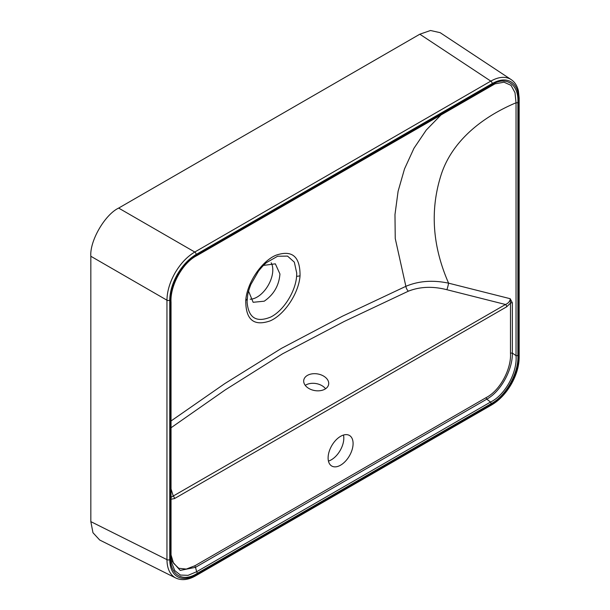 <?xml version="1.0" encoding="UTF-8"?>
<svg xmlns="http://www.w3.org/2000/svg" width="610" height="610" viewBox="0 0 610 610"><rect width="100%" height="100%" fill="white"/><g stroke="black" fill="none" stroke-linecap="round" stroke-linejoin="round"><path stroke-width="0.91" d="M296.605 276.254L296.742 273.15L294.325 262.147L287.531 256.101L277.649 256.231L266.631 262.513C264.709 263.916 261.995 266.791 258.495 271.137L250.84 284.519C249.071 289.094 248.003 292.693 247.652 295.324L247.073 301.82C248.369 317.848 256.238 322.926 270.672 317.063C283.459 310.833 295.568 291.603 296.605 276.254A6.054 3.111 -175.1 0 0 300.044 275.712C298.885 293.113 284.496 314.813 270.1 320.906C253.76 326.518 245.647 319.678 245.754 300.41C246.958 282.91 261.446 261.408 275.857 255.27C292.114 249.658 300.181 256.474 300.044 275.712M248.567 291.199L253.142 302.293L264.244 301.188C273.776 294.615 279.014 285.549 279.944 273.997L275.346 263.833L263.474 265.403M324.993 389.119A12.612 8.441 9.5 0 0 328.645 384.338A12.612 8.441 9.5 0 0 321.676 375.112A12.612 8.441 9.5 0 0 307.425 375.394A12.612 8.441 9.5 0 0 303.765 380.175A12.612 8.441 9.5 0 0 310.734 389.401A12.612 8.441 9.5 0 0 324.993 389.119M325.557 388.768A12.612 8.441 9.5 0 0 305.808 385.017A12.612 8.441 9.5 0 0 305.244 385.367M340.601 465.163A17.659 10.195 120 0 0 352.138 449.6A17.659 10.195 120 0 0 349.431 435.449A17.659 10.195 120 0 0 340.601 436.325A17.659 10.195 120 0 0 329.057 451.888A17.659 10.195 120 0 0 331.764 466.04A17.659 10.195 120 0 0 340.601 465.163M343.476 435.052A17.659 10.195 -60 0 1 331.321 459.81A17.659 10.195 -60 0 1 328.447 461.084M271.183 262.796A22.204 12.818 -60 0 1 257.107 297.07A22.204 12.818 -60 0 1 250.161 299.213M175.924 578.089L175.123 577.662C169.816 574.399 167.094 568.39 166.957 559.644L166.957 300.204C167.094 291.328 169.816 282.201 175.123 272.807C180.606 263.512 187.148 256.589 194.773 252.037L490.806 81.115C498.454 76.86 505.019 76.212 510.494 79.178L511.172 79.597C514.825 82.091 517.234 85.873 518.409 90.92L519.163 97.974A2.021 1.167 -0 0 1 518.569 98.797C518.454 90.501 515.877 84.805 510.844 81.709C505.644 78.896 499.422 79.513 492.186 83.562L196.145 254.477C188.909 258.792 182.687 265.358 177.487 274.172C172.455 283.078 169.877 291.748 169.763 300.181L169.763 559.614C169.877 567.91 172.455 573.606 177.487 576.702C182.687 579.515 188.909 578.898 196.145 574.849L492.186 403.934C499.422 399.619 505.644 393.053 510.844 384.239C515.877 375.325 518.454 366.656 518.569 358.23L518.569 98.797M510.486 353.396L510.486 303.101L506.681 306.799A2.021 1.167 -120 0 0 505.499 304.497C507.985 303.406 509.525 301.813 510.112 299.701L510.181 298.702L512.347 302.789L512.347 353.076C512.857 368.775 501.306 391.292 486.772 399.161A2.021 1.167 60 0 1 486.231 397.56C500.368 390.331 511.454 368.493 510.486 353.396A2.021 1.167 180 0 1 512.347 353.076L516.029 355.653L516.029 102.785C480.314 117.814 450.615 142.786 440.534 176.732C429.989 211.342 432.673 246.821 448.602 283.17A5.048 0.45 -75.8 0 1 446.894 289.712C432.825 286.113 419.977 286.608 408.342 291.191L344.208 321.462L282.506 353.846L225.357 389.82L171.036 427.762M512.347 302.789A2.021 1.167 180 0 0 510.486 303.101L510.181 298.702L448.602 283.17C432.894 279.868 418.651 280.92 405.871 286.326L395.242 238.479L394.975 214.606L398.094 191.296L404.514 168.909L413.976 148.253L426.276 130.037L441.678 114.253M171.036 554.917L173.522 563.213L178.768 568.291L186.302 569.069L194.964 565.722A2.021 1.167 60 0 0 195.505 567.323L196.672 571.715L490.547 402.051L486.772 399.161L195.505 567.323L180.194 570.419L171.334 560.376M170.991 555.352L171.715 562.778L174.765 570.594L180.4 575.062L188.055 575.337L196.672 571.715A2.021 1.167 -120 0 1 197.228 573.354C181.788 583.29 169.389 573.774 170.442 555.939A2.021 1.167 -0 0 0 171.036 555.115A2.021 1.167 -0 0 0 170.983 554.856M491.103 403.683A2.021 1.167 -120 0 0 490.547 402.051C505.522 394.83 517.509 371.81 516.029 355.653A2.021 1.167 180 0 0 517.89 355.34C518.95 372.031 506.46 395.867 491.103 403.683L197.228 573.354M170.983 301.996A2.021 1.167 180 0 1 171.036 302.247A2.021 1.167 180 0 1 170.442 303.071C169.382 286.38 181.871 262.544 197.228 254.728L491.103 85.057C506.544 75.121 518.942 84.637 517.89 102.472L517.89 355.34M171.036 420.969L224.808 383.591L281.423 348.386L342.454 316.201L405.871 286.326A5.048 2.638 -114 0 0 408.342 291.191M492.186 83.562A2.021 1.167 60 0 0 490.806 81.115L419.825 34.206L118.653 208.086L194.773 252.037A2.021 1.167 60 0 1 196.145 254.477M169.763 300.181A2.021 1.167 -0 0 1 166.957 300.204L90.837 256.261L90.837 521.626L166.957 559.644A2.021 1.167 -0 0 0 169.763 559.614M517.89 102.472A2.021 1.167 -0 0 1 516.029 102.785L515.023 92.743L511.043 85.347L504.035 82.205L495.046 83.837L490.806 85.896M90.837 256.261C89.594 241.08 104.882 214.606 118.653 208.086M419.825 34.206L430.5 30.5L440.168 32.673L511.172 79.597M196.145 574.849A2.021 1.167 60 0 1 195.726 575.771C188.376 579.98 181.742 580.735 175.817 578.036L99.682 540.01L92.964 532.721L90.837 521.626M171.036 497.303L505.499 304.497L446.894 289.712M506.681 306.799L174.521 498.576A2.021 1.167 -120 0 0 173.339 496.265L171.036 488.968M490.547 86.048A2.021 1.167 -120 0 0 490.684 85.98L490.684 85.98A2.021 1.167 -120 0 0 491.103 85.057M196.672 255.712A2.021 1.167 -120 0 0 196.809 255.651L196.809 255.651A2.021 1.167 -120 0 0 197.228 254.728M245.754 300.41A6.054 3.111 5 0 0 247.21 298.717M492.186 403.934A2.021 1.167 60 0 1 491.767 404.857C499.346 400.343 505.812 393.534 511.165 384.422C516.38 375.234 519.049 366.229 519.163 357.407L519.163 97.974M510.112 299.701A2.021 0.816 11.9 0 0 510.501 299.784M170.442 555.939L170.442 303.071M174.521 498.576L170.716 499.262M194.964 565.722L486.231 397.56M518.569 358.23A2.021 1.167 -0 0 0 519.163 357.407M171.707 562.755L171.036 555.115L171.036 302.247C169.931 286.387 182.108 263.055 196.809 255.651L494.969 83.867M195.726 575.771L491.767 404.857"/></g></svg>
